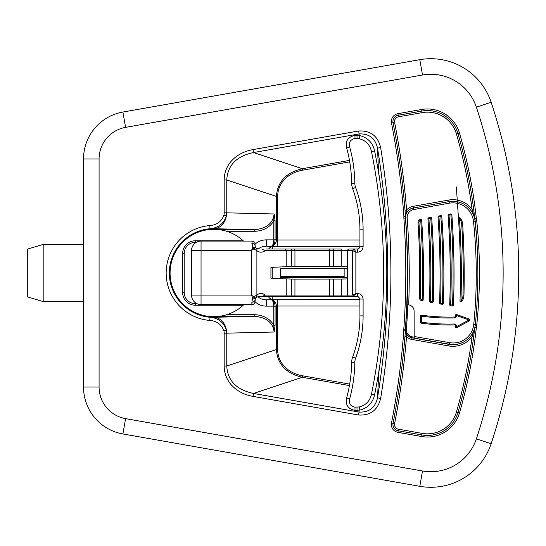 <?xml version="1.0" encoding="UTF-8"?>
<svg xmlns="http://www.w3.org/2000/svg" width="546" height="546" viewBox="0 0 546 546"><rect width="100%" height="100%" fill="white"/><g stroke="black" fill="none" stroke-linecap="round" stroke-linejoin="round"><path stroke-width="0.82" d="M280.624 277.45L280.624 268.55L344.151 268.55L344.151 276.494L280.624 276.494L280.624 268.55L347.01 268.55L347.01 277.45L280.624 277.45L280.624 276.494L306.033 276.494L280.624 276.494M474.706 327.996L473.635 336.971L472.058 336.766L474.426 328.958M405.501 216.591L405.501 216.591A1.59 1.577 175.9 0 1 405.501 216.796L405.48 216.523A1.59 1.577 175.9 0 0 405.48 216.271L405.016 210.196A787.912 787.912 0 0 0 393.052 122.7L391.496 123A786.322 786.322 0 0 1 403.897 216.387A11.254 11.254 0 0 0 403.883 218.141A786.185 786.185 0 0 1 403.781 329.265L405.364 329.381A787.776 787.776 0 0 0 405.466 218.031L403.883 218.141M423.662 206.156L413.452 207.958A9.548 9.548 0 0 0 405.589 218.025L405.466 218.031A9.671 9.671 0 0 1 405.48 216.523L403.897 216.387L405.48 216.271A787.912 787.912 0 0 0 405.016 210.196L406.599 210.073L405.521 216.646A9.616 9.616 0 0 1 413.438 207.89L413.165 206.327A11.2 11.2 0 0 0 406.599 210.073A789.502 789.502 0 0 0 394.615 122.393L393.052 122.7A6.354 6.354 0 0 1 398.191 115.226L397.911 113.664A7.944 7.944 0 0 0 391.496 123M473.635 209.029L474.836 219.26L472.058 209.234L473.635 209.029A501.672 501.672 0 0 0 457.937 133.497A31.764 31.764 0 0 0 421.915 111.05L398.191 115.226L398.464 116.796A4.764 4.764 0 0 0 394.615 122.393M403.781 329.265A9.671 9.671 0 0 0 403.801 330.896A786.322 786.322 0 0 1 391.496 423L393.052 423.3A787.912 787.912 0 0 0 405.385 331.012A1.59 1.577 4.2 0 0 405.385 330.74L406.538 336.67L404.955 336.541L405.405 330.719A1.59 1.577 4.2 0 0 405.405 330.501M405.589 218.025A787.898 787.898 0 0 1 405.487 329.388A7.958 7.958 0 0 0 412.039 337.797L411.752 339.428A9.61 9.61 0 0 1 406.538 336.67A789.502 789.502 0 0 1 394.615 423.607L393.052 423.3A6.354 6.354 0 0 0 398.191 430.774L421.915 434.95A31.764 31.764 0 0 0 457.937 412.503A501.672 501.672 0 0 0 473.635 336.971M474.856 219.328A1.59 1.556 173.8 0 1 474.836 219.199L474.774 218.68A1.59 1.57 173.8 0 0 474.802 218.844L474.836 219.26A22.318 22.318 0 0 0 459.575 202.279M407.821 304.798A788.847 788.847 0 0 1 407.794 305.398A788.847 788.847 0 0 1 406.436 329.456L405.364 329.381A8.081 8.081 0 0 0 405.385 330.74L403.801 330.896L405.432 330.671A8.026 8.026 0 0 0 412.032 337.858L449.065 344.389L448.785 345.952A23.908 23.908 0 0 0 472.058 336.766A500.088 500.088 0 0 1 456.415 412.066L459.466 412.947A503.262 503.262 0 0 0 476.358 327.491L474.87 327.327M379.545 367.042A765.731 765.731 0 0 1 378.747 373.314L377.511 397.863A768.12 768.12 0 0 0 377.511 148.137L378.596 172.7M378.119 169.833L378.747 172.686A765.731 765.731 0 0 1 379.347 177.361M377.511 148.137C375.259 138.247 369.13 133.511 359.125 133.927L358.599 130.985C370.495 130.385 377.846 135.934 380.644 147.618L377.511 148.137M302.586 170.188A37.77 30.173 18.3 0 0 277.682 196.424L276.392 196.424C277.416 181.791 286.063 172.556 302.327 168.714L302.586 170.188L349.72 161.875M378.549 373.293L378.003 376.522M359.248 410.169L358.599 415.015C370.468 415.629 377.818 410.087 380.644 398.382L377.511 397.863C375.238 407.766 369.11 412.503 359.125 412.073L253.528 393.454L302.327 377.286C286.063 373.444 277.416 364.209 276.392 349.577L277.682 349.577A37.77 30.173 161.7 0 0 302.586 375.812L302.327 377.286L349.413 385.585M253.01 396.396L253.528 393.454C236.52 389.864 227.6 380.719 226.761 366.018L224.181 366.018A43.728 34.944 161.7 0 0 253.01 396.396L358.599 415.015M224.181 366.018L224.181 333.169A15.616 12.708 -1.4 0 0 223.88 330.699C221.389 324.372 216.694 320.946 209.78 320.427L210.046 317.26L213.759 317.294L213.759 316.673M223.88 215.301A15.616 12.708 -178.6 0 0 224.181 212.831L226.761 212.831L226.406 215.923L223.88 215.301C221.396 221.628 216.694 225.054 209.78 225.573L210.046 228.74A44.417 44.417 0 0 0 169.342 273A44.417 44.417 0 0 0 210.046 317.26C218.257 318.052 223.71 322.324 226.406 330.077A15.882 12.92 -91.4 0 0 213.759 317.294L254.163 316.305L254.163 314.714L226.692 314.714M275.075 325.341L274.126 332.016L273.778 325.341L275.075 325.341L275.075 306.204L277.682 306.026L277.682 299.672L266.393 299.788C262.687 299.747 259.916 298.71 258.06 296.669M277.682 196.424L277.682 239.974L276.392 239.858L276.392 196.424L226.761 179.982C227.6 165.281 236.52 156.136 253.528 152.546L253.01 149.604A43.728 34.944 18.3 0 0 224.181 179.982L226.761 179.982L226.761 212.831L274.126 213.984L275.075 220.659L273.778 220.659L274.126 213.984C272.939 223.532 266.284 228.767 254.163 229.695L254.163 231.286A21.471 17.472 -178.6 0 0 273.778 220.659L273.778 239.796L275.075 239.885C274.829 243.42 273.676 245.516 271.608 246.185L359.93 246.328M275.075 220.659L275.075 239.796L276.392 239.858A6.354 5.167 92.8 0 1 271.608 246.185A1.59 1.406 78 0 1 271.512 246.178C272.863 245.502 273.621 243.4 273.778 239.865L275.075 239.885M258.34 249.017C260.237 247.174 262.919 246.239 266.393 246.212L271.512 246.178M251.877 243.461A3.174 2.382 -0 0 1 255.05 245.843L255.426 247.338A3.174 0.621 -28.1 0 1 253.863 248.833L251.385 250.607L252.627 247.945A3.174 0.792 -28.1 0 1 255.426 247.338L256.183 248.273A3.174 2.532 -49.9 0 1 256.886 250.703L253.863 248.833A3.174 0.737 -145.6 0 0 252.627 247.945L251.877 241.079L201.051 241.079A9.528 9.528 90 0 0 191.523 250.607A9.528 9.528 -90 0 1 201.051 241.079L251.877 241.079A3.174 3.174 -90 0 1 255.05 244.253A15.104 12.708 3.1 0 1 266.393 239.865L266.393 246.212L272.788 246.56A6.354 5.344 -86.9 0 0 268.625 249.017M254.163 314.714A21.471 17.472 -1.4 0 1 273.778 325.341L273.778 306.204A5.856 4.764 -2.8 0 0 273.778 306.135L266.393 306.135L266.393 299.788L359.93 299.44M271.512 299.822A1.59 1.406 102 0 1 271.608 299.815L271.512 299.822C272.863 300.498 273.621 302.6 273.778 306.135L275.075 306.115C274.829 302.58 273.676 300.484 271.608 299.815A6.354 5.167 87.2 0 1 276.392 306.142L276.392 349.577L226.761 366.018L226.761 333.169L274.126 332.016C272.939 322.468 266.284 317.233 254.163 316.305L219.437 316.305M275.075 306.115L273.778 306.204M268.427 296.662A6.354 5.344 -93.1 0 0 272.788 299.44L272.788 296.662M226.406 215.923C223.717 223.676 218.263 227.948 210.046 228.74L213.759 228.706A15.882 12.92 -88.6 0 0 226.406 215.923M122.898 112.039A47.645 47.645 0 0 0 83.524 158.961L83.524 387.039A47.645 47.645 0 0 0 122.898 433.961L419.806 486.315A63.527 63.527 0 0 0 491.141 443.741A542.649 542.649 0 0 0 491.141 102.259A63.527 63.527 0 0 0 419.806 59.685L122.898 112.039L125.6 127.361A32.084 32.084 0 0 0 99.085 158.961L83.524 158.961M223.88 330.699L226.406 330.077L226.761 333.169L224.181 333.169M243.223 305.241L195.338 305.241A12.708 12.708 0 0 1 182.63 292.533L182.63 253.467A12.708 12.708 0 0 1 195.338 240.759L243.223 240.759A43.673 43.673 0 0 0 182.419 242.581A43.673 43.673 0 0 0 182.419 303.419A43.673 43.673 0 0 0 243.223 305.241M239.776 305.241L240.472 304.607M374.611 394.724L371.498 394.096A612.68 612.68 90 0 0 371.498 151.59L374.611 150.962A615.854 615.854 -90 0 1 374.611 394.724C372.782 402.839 367.888 407.951 359.93 410.066L354.982 410.333C348.123 409.104 345.338 404.975 346.621 397.938A143.475 143.475 90 0 0 351.672 362.291A15.882 15.882 -90 0 1 352.634 357.077A120.018 120.018 90 0 0 359.93 315.881L359.869 298.519L358.319 296.799L354.279 296.662L355.862 293.489L352.682 295.079L354.279 296.662L330.153 296.662L333.538 296.662L333.538 279.067L341.291 279.067L341.291 295.079L294.942 295.079L294.942 279.095L333.538 279.067M341.291 279.067L347.604 278.917L347.604 266.762L341.291 266.612L341.291 249.017L279.811 249.017M266.059 249.017L291.305 249.017L291.387 250.607L333.538 250.607L333.538 249.017L330.153 249.017A1.59 0.676 -90 0 0 329.477 250.607L329.477 266.591L341.291 266.612M329.477 266.591L286.227 266.694L286.227 250.607A1.59 1.379 -90 0 0 284.855 249.017M329.477 279.095L329.477 295.079A1.59 0.676 90 0 0 330.153 296.662L291.305 296.662L291.387 279.067L270.932 278.289L270.932 267.39L286.227 266.694M371.498 151.59C369.997 144.813 365.95 140.534 359.35 138.745L354.982 138.527C350.464 139.442 348.696 142.233 349.686 146.908A146.656 146.656 90 0 1 354.845 183.34A12.708 12.708 90 0 0 355.617 187.51A123.198 123.198 90 0 1 363.104 229.805L363.104 246.635C362.762 250.02 360.906 251.877 357.521 252.197L357.521 249.017L354.279 249.017L355.862 252.197L355.862 293.489L357.521 293.489L357.521 296.662M347.604 266.762L347.604 250.607A1.59 1.577 -90 0 1 349.187 249.017L354.279 249.017L352.682 250.607L355.862 252.197L357.521 252.197M347.604 278.917L347.604 295.079L352.682 295.079L352.682 250.607L333.538 250.607L333.538 266.612M349.187 249.017L357.794 249.003L359.561 247.904L359.93 246.635L359.93 229.805A120.018 120.018 -90 0 0 352.634 188.602A15.882 15.882 90 0 1 351.672 183.388A143.475 143.475 -90 0 0 346.621 147.741C345.079 141.175 347.863 137.046 354.982 135.353L359.93 135.62C368.031 137.879 372.925 142.991 374.611 150.962M191.523 250.607L191.523 295.079A9.528 9.528 90 0 0 201.051 304.607A9.528 9.528 -90 0 1 191.523 295.079L201.051 295.079L201.051 304.607L251.877 304.607A3.174 3.174 90 0 0 255.05 301.426L255.426 298.348A3.174 3.174 90 0 0 255.153 299.044L255.05 299.843A3.174 2.382 0 0 1 251.877 302.225L252.627 297.734A3.174 0.792 28.1 0 0 255.426 298.348L256.183 297.413A3.174 2.532 49.9 0 0 256.886 294.983L253.863 296.847A3.174 0.737 145.6 0 1 252.627 297.734L251.385 295.079L201.051 295.079L201.051 250.607L191.523 250.607L191.523 256.797M258.128 249.017L256.122 248.218M261.752 249.017L265.185 250.607L291.387 250.607L291.387 266.612M291.305 249.017L294.26 249.017A1.59 0.676 -90 0 1 294.942 250.607L294.942 266.591M255.426 247.338A3.174 3.174 -90 0 1 255.153 246.635L255.05 244.253M265.185 250.607C262.442 252.668 259.678 252.702 256.886 250.703L256.886 294.983C259.678 292.984 262.442 293.011 265.185 295.079L261.752 296.662L258.128 296.669L256.183 297.413M255.426 298.348A3.174 0.621 28.1 0 0 253.863 296.847L251.385 295.079L251.385 250.607L201.051 250.607L201.051 241.079M349.187 296.662L341.291 296.662L341.291 295.079L347.604 295.079A1.59 1.577 90 0 0 349.187 296.662L354.279 296.662M291.305 296.662L261.752 296.662M286.227 278.986L286.227 295.079L294.942 295.079A1.59 0.676 90 0 1 294.26 296.662L284.855 296.662A1.59 1.379 90 0 0 286.227 295.079L265.185 295.079M291.387 279.067L294.942 279.095M306.033 277.45L306.033 276.494M407.104 304.798A787.912 787.912 0 0 0 405.589 218.059A787.912 787.912 0 0 1 407.104 304.798L408.688 304.866A789.502 789.502 0 0 0 407.18 217.943A7.944 7.944 0 0 1 413.697 209.555L449.303 203.18L449.024 201.617L413.418 207.992A9.528 9.528 0 0 0 405.589 218.059L407.18 217.943M449.672 342.67L449.399 344.233L414.182 338.117L414.182 336.507L449.672 342.67A20.646 20.646 0 0 0 473.744 324.399A500.088 500.088 0 0 0 473.471 221.321A20.646 20.646 0 0 0 449.303 203.18M408.688 304.866A6.354 6.354 0 0 1 414.114 311.131L414.182 336.507M420.475 316.141L421.43 316.141L421.56 315.199A0.955 0.955 0 0 0 420.475 316.141L420.495 322.236A0.955 0.955 0 0 0 421.321 323.177A207.76 207.76 0 0 0 454.47 324.959A0.955 0.955 0 0 1 455.446 325.907L455.446 326.733A0.955 0.955 0 0 0 456.852 327.573L469.423 320.843A0.955 0.955 0 0 0 469.301 319.103L456.695 314.557A0.955 0.955 0 0 0 455.419 315.452L455.419 316.059A0.955 0.955 0 0 1 454.49 317.014A199.822 199.822 0 0 1 421.56 315.199A199.822 199.822 0 0 0 454.49 317.014A199.822 199.822 0 0 1 421.56 315.199A0.955 0.955 0 0 0 420.475 316.141L420.495 322.236A0.955 0.955 0 0 0 421.321 323.177L421.43 316.141A200.771 200.771 0 0 0 454.518 317.963L454.49 317.014M421.321 323.177A207.76 207.76 0 0 0 454.47 324.959L454.443 324.003A1.904 1.904 0 0 1 456.395 325.901L456.401 326.733L455.446 326.733A0.955 0.955 0 0 0 456.852 327.573L469.423 320.843A0.955 0.955 0 0 0 469.301 319.103L468.973 320.004L456.367 315.452L456.374 316.052A1.904 1.904 0 0 1 454.518 317.963M458.49 218.632A840.642 840.642 0 0 1 459.991 300.976L461.704 301.583A11.118 11.118 0 0 0 463.963 295.12A844.457 844.457 0 0 0 462.674 224.338A11.118 11.118 0 0 0 460.176 217.963A0.955 0.955 0 0 0 458.49 218.632A840.642 840.642 0 0 1 459.991 300.976A0.955 0.955 0 0 0 461.704 301.583A11.118 11.118 0 0 0 463.963 295.12A844.457 844.457 0 0 0 462.674 224.338A11.118 11.118 0 0 0 460.176 217.963L459.439 218.571A841.598 841.598 0 0 1 460.947 301.01A10.162 10.162 0 0 0 463.015 295.099A843.502 843.502 0 0 0 461.725 224.392A10.162 10.162 0 0 0 459.439 218.571L458.49 218.632L456.354 186.937M450.484 305.733L450.648 304.791L449.699 304.757A0.955 0.955 0 0 0 450.484 305.733L450.948 305.815A11.118 11.118 0 0 0 452.518 305.972A0.955 0.955 0 0 0 453.501 305.057A834.288 834.288 0 0 0 451.856 214.796A0.955 0.955 0 0 0 450.839 213.916A11.118 11.118 0 0 0 449.617 214.066L448.846 214.203A0.955 0.955 0 0 0 448.061 215.206L449.788 215.001A10.162 10.162 0 0 1 450.9 214.865L450.839 213.916A11.118 11.118 0 0 0 449.617 214.066L449.788 215.001M439.585 303.01A820.31 820.31 0 0 0 438.001 217.008L438.95 216.939L438.779 216.004A0.955 0.955 0 0 0 438.001 217.008A820.31 820.31 0 0 1 439.585 303.01L440.54 303.037L440.376 303.979A0.955 0.955 0 0 1 439.585 303.01A0.955 0.955 0 0 0 440.376 303.979L442.274 304.306A0.955 0.955 0 0 0 443.386 303.399A824.126 824.126 0 0 0 441.789 216.537A0.955 0.955 0 0 0 440.67 215.663L438.779 216.004L440.67 215.663L440.84 216.605L438.95 216.939A821.266 821.266 0 0 1 440.54 303.037L442.437 303.371A823.17 823.17 0 0 0 440.84 216.605L441.789 216.537A824.126 824.126 0 0 1 443.386 303.399L442.437 303.371L442.274 304.306M429.477 301.255A810.148 810.148 0 0 0 427.934 218.81A810.148 810.148 0 0 1 429.477 301.255L430.425 301.283L430.262 302.225A0.955 0.955 0 0 1 429.477 301.255A0.955 0.955 0 0 0 430.262 302.225L432.159 302.552A0.955 0.955 0 0 0 433.278 301.645A813.963 813.963 0 0 0 431.722 218.339A0.955 0.955 0 0 0 430.61 217.465L428.719 217.806A0.955 0.955 0 0 0 427.934 218.81L428.89 218.741A811.103 811.103 0 0 1 430.425 301.283L432.323 301.61A813.008 813.008 0 0 0 430.774 218.407L428.89 218.741L428.719 217.806M418.004 222.591A799.986 799.986 0 0 1 419.417 297.577A3.174 3.174 0 0 0 422.044 300.798A0.955 0.955 0 0 0 423.164 299.884A803.794 803.794 0 0 0 421.662 220.14A0.955 0.955 0 0 0 420.509 219.274A3.174 3.174 0 0 0 418.004 222.591L418.953 222.529A2.225 2.225 0 0 1 420.713 220.209L420.509 219.274A3.174 3.174 0 0 0 418.004 222.591A799.986 799.986 0 0 1 419.417 297.577A3.174 3.174 0 0 0 422.044 300.798A0.955 0.955 0 0 0 423.164 299.884A803.794 803.794 0 0 0 421.662 220.14L420.713 220.209A802.845 802.845 0 0 1 422.208 299.856L423.164 299.884M475.054 221.15A22.236 22.236 0 0 0 449.024 201.617A22.236 22.236 0 0 1 475.054 221.15A501.672 501.672 0 0 1 475.327 324.556A501.672 501.672 0 0 0 475.054 221.15L473.471 221.321M456.695 314.557A0.955 0.955 0 0 0 455.419 315.452L456.367 315.452L456.695 314.557M451.112 304.873L450.948 305.815A11.118 11.118 0 0 0 452.518 305.972L452.545 305.023L453.501 305.057A834.288 834.288 0 0 0 451.856 214.796L450.9 214.865A833.339 833.339 0 0 1 452.545 305.023A10.162 10.162 0 0 1 451.112 304.873L450.648 304.791A831.428 831.428 0 0 0 449.01 215.138L448.846 214.203A0.955 0.955 0 0 0 448.061 215.206A830.48 830.48 0 0 1 449.699 304.757A830.48 830.48 0 0 0 448.061 215.206M433.278 301.645A813.963 813.963 0 0 0 431.722 218.339A813.963 813.963 0 0 1 433.278 301.645L432.323 301.61L432.159 302.552M449.399 344.233A22.236 22.236 0 0 0 475.327 324.556A22.236 22.236 0 0 1 449.399 344.233M43.182 244.41L43.182 301.59L27.3 296.826L27.3 249.174L43.182 244.41L83.524 244.41M406.436 329.456A7.002 7.002 0 0 0 412.21 336.855L414.182 337.203M411.752 339.428L448.785 345.952M466.038 340.479A22.318 22.318 0 0 1 449.065 344.389L449.071 344.328A22.25 22.25 0 0 0 461.227 343.059M449.065 201.61L448.785 200.048A23.908 23.908 0 0 1 472.058 209.234A500.088 500.088 0 0 0 456.415 133.934A30.173 30.173 0 0 0 422.188 112.612L421.635 109.48L397.911 113.664M422.188 112.612L398.464 116.796M456.415 133.934L459.466 133.053A33.354 33.354 0 0 0 421.635 109.48M391.496 423A7.944 7.944 0 0 0 397.911 432.336L398.464 429.204L422.188 433.387A30.173 30.173 0 0 0 456.415 412.066M397.911 432.336L421.635 436.52L422.188 433.387M421.635 436.52A33.354 33.354 0 0 0 459.466 412.947M474.904 327.177L476.358 327.491A23.963 23.963 0 0 0 476.774 324.884L475.307 324.727M475.225 222.788A501.692 501.692 0 0 0 475.075 221.294L476.774 221.116A23.963 23.963 0 0 0 476.358 218.509L474.802 218.844A22.372 22.372 0 0 1 475.191 221.28A501.815 501.815 0 0 1 477.859 274.931M474.774 218.68L476.358 218.509A503.262 503.262 0 0 0 459.466 133.053M476.774 324.884A503.398 503.398 0 0 0 476.774 221.116M394.615 423.607A4.764 4.764 0 0 0 398.464 429.204M359.227 135.504L359.125 133.927L253.528 152.546L302.327 168.714L349.467 160.401M272.788 249.017L272.788 246.56L359.93 246.56M359.93 239.974L277.682 239.974L277.682 246.328M449.099 344.178L412.039 337.797L412.21 336.855M266.393 239.865L273.778 239.865A5.856 4.764 -177.2 0 0 273.778 239.796M226.692 231.286L254.163 231.286M255.043 301.706A15.104 12.708 176.9 0 0 266.393 306.135M209.78 225.573A47.591 47.591 0 0 0 166.168 273A47.591 47.591 0 0 0 209.78 320.427M213.759 229.327L213.759 228.706L254.163 229.695L219.437 229.695M272.788 278.378L272.788 267.308M359.93 299.672L277.682 299.672M359.93 306.026L277.682 306.026L277.682 349.577M358.599 130.985L253.01 149.604M224.181 179.982L224.181 212.831M380.644 398.382A771.293 771.293 0 0 0 380.644 147.618M475.068 221.294L475.075 221.294A22.25 22.25 0 0 0 474.938 220.263M413.458 207.985L448.716 201.672M448.785 200.048L413.165 206.327M99.085 158.961L99.085 387.039L83.524 387.039M419.806 59.685L422.508 75.007L125.6 127.361M99.085 387.039A32.084 32.084 0 0 0 125.6 418.639L122.898 433.961M491.141 102.259L476.365 107.153A47.966 47.966 0 0 0 422.508 75.007M125.6 418.639L422.508 470.993L419.806 486.315M491.141 443.741L476.365 438.848A527.088 527.088 0 0 0 476.365 107.153M422.508 470.993A47.966 47.966 0 0 0 476.365 438.848M349.672 384.111L302.586 375.812M196.901 303.651L195.338 303.651A11.118 11.118 0 0 1 184.22 292.533L184.22 253.467A11.118 11.118 0 0 1 195.338 242.349L196.301 242.349M195.338 240.759L195.338 242.349M182.63 253.467L184.22 253.467M182.63 292.533L184.22 292.533M195.338 305.241L195.338 303.651M371.498 394.096C369.997 400.866 365.95 405.146 359.35 406.941L359.93 410.066M359.35 406.941L354.982 407.152C350.464 406.238 348.696 403.446 349.686 398.778A146.656 146.656 -90 0 0 354.845 362.339A12.708 12.708 -90 0 1 355.617 358.169A123.198 123.198 -90 0 0 363.104 315.881L363.104 299.044L359.93 299.044M363.104 299.044C362.762 295.659 360.906 293.809 357.521 293.489M363.104 246.635L359.93 246.635M363.104 229.805L359.93 229.805M355.617 187.51L352.634 188.602M354.845 183.34L351.672 183.388M349.686 146.908L346.621 147.741M354.982 138.527L354.982 135.353M357.016 138.527L357.016 135.353M359.35 138.745L359.93 135.62M357.016 407.152L357.016 410.333M251.877 304.607L251.877 302.225M354.982 407.152L354.982 410.333M349.686 398.778L346.621 397.938M363.104 315.881L359.93 315.881M355.617 358.169L352.634 357.077M354.845 362.339L351.672 362.291M454.443 324.003A206.811 206.811 0 0 1 421.444 322.236L420.495 322.236M456.852 327.573L456.401 326.733L468.973 320.004L469.423 320.843M419.417 297.577L420.365 297.604A2.225 2.225 0 0 0 422.208 299.856L422.044 300.798M420.365 297.604A800.934 800.934 0 0 0 418.953 222.529M463.015 295.099L463.963 295.12A844.457 844.457 0 0 0 462.674 224.338L461.725 224.392M413.697 209.555L413.418 207.992A9.528 9.528 0 0 0 405.589 218.059M473.744 324.399L475.327 324.556M456.374 316.052L455.419 316.059M455.446 325.907L456.395 325.901M430.61 217.465L430.774 218.407L431.722 218.339M43.182 301.59L83.524 301.59"/></g></svg>
